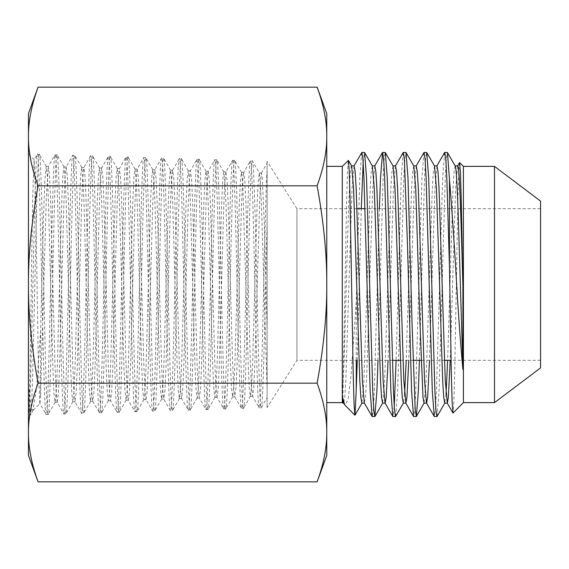 <?xml version="1.0" encoding="UTF-8"?>
<svg xmlns="http://www.w3.org/2000/svg" width="569" height="569" viewBox="0 0 569 569"><rect width="100%" height="100%" fill="white"/><g stroke="black" fill="none" stroke-linecap="round" stroke-linejoin="round"><path stroke-width="0.43" stroke-dasharray="2.85 2.13" d="M354.103 165.892L352.033 188.545L345.817 380.455L344.786 397.304L343.598 402.98M342.794 403.108L346.699 197.272L347.51 170.323L348.32 160.358M351.67 166.02L351.514 165.892C350.141 165.131 348.747 199.975 347.375 247.849C345.852 300.482 344.295 363.726 342.794 388.968M374.822 165.892L372.752 188.545L366.536 380.455L365.497 397.304L364.309 402.98M372.382 166.02L371.194 171.696L370.163 188.545L363.947 380.455L361.877 403.108M395.54 165.892L393.464 188.545L388.072 360.319M393.101 166.02L391.913 171.696L390.875 188.545L384.665 380.455L382.588 403.108M416.252 165.892L414.182 188.545L408.784 360.319M413.812 166.02L412.632 171.696L411.593 188.545L406.195 360.319M404.602 394.132L403.307 403.108M436.971 165.892L434.901 188.545L429.503 360.319M434.531 166.02L433.343 171.696L432.312 188.545L426.096 380.455L424.026 403.108M457.689 165.892L455.613 188.545L450.214 360.319M455.093 165.892L454.062 171.696L453.024 188.545L447.625 360.319M446.032 394.132L444.738 403.108M356.998 208.681L296.933 208.681L296.933 360.319L296.933 208.681L267.096 161.404L267.096 407.596L267.096 224.414C265.14 301.264 263.177 411.849 261.221 407.774L259.286 407.838C260.595 408.883 261.882 364.395 263.191 307.758C264.485 251.47 265.801 190.181 267.096 170.053L267.096 397.695L261.221 407.774C258.255 415.462 255.296 153.367 252.344 160.949L250.41 160.885C253.369 153.303 256.327 415.519 259.286 407.838L252.501 396.195L253.717 388.022L254.812 364.423L260.289 183.161L261.377 173.076L262.202 176.376L264.301 223.283L267.096 328.726L267.096 387.973L261.327 200.935L259.407 173.076L252.344 160.949C249.378 153.246 246.42 415.932 243.468 408.329L241.526 408.393C244.492 415.989 247.451 153.189 250.41 160.885L243.624 172.528L244.841 180.722L245.936 204.378L250.31 360.931L251.406 386.095L252.501 396.195M392.375 360.319L296.933 360.319L267.096 407.596M261.377 173.076L267.096 163.182L267.096 170.053L267.096 161.404M38.073 481.843C31.473 463.593 28.265 447.142 28.45 432.511C28.265 417.874 31.473 401.43 38.073 383.172C31.473 346.656 28.265 313.768 28.45 284.5L28.45 415.014C31.409 423.016 34.368 146.162 37.326 154.263C40.292 146.276 43.251 422.554 46.21 414.46C49.169 422.426 52.128 146.745 55.086 154.818C58.045 146.866 61.004 421.97 63.963 413.905C66.922 421.857 69.88 147.328 72.839 155.365C75.805 147.449 78.764 421.387 81.723 413.357C84.681 421.259 87.64 147.912 90.599 155.92C93.558 148.032 96.517 420.797 99.475 412.802C102.434 420.676 105.393 148.495 108.352 156.475C111.318 148.623 114.277 420.214 117.235 412.255C120.194 420.093 123.153 149.092 126.112 157.023C129.071 149.206 132.029 419.616 134.988 411.7C137.947 419.502 140.906 149.675 143.865 157.577C146.83 149.782 149.789 419.033 152.748 411.145C155.707 418.919 158.666 150.252 161.624 158.125C164.583 150.38 167.542 418.45 170.501 410.598C173.46 418.329 176.418 150.842 179.384 158.68C182.343 150.963 185.302 417.866 188.261 410.043C191.22 417.738 194.178 151.425 197.137 159.235C200.096 151.546 203.055 417.283 206.014 409.495C208.979 417.162 211.938 152.015 214.897 159.782C217.856 152.136 220.815 416.693 223.773 408.94C226.732 416.579 229.691 152.599 232.65 160.337C235.609 152.72 238.567 416.11 241.526 408.393L234.748 396.749L235.964 388.535L237.06 364.814L241.434 207.877L242.529 182.649L243.624 172.528M39.823 403.506L38.429 367.439L35.591 196.305L34.154 159.704M34.083 159.804L32.689 197.976L31.316 284.5C30.349 353.605 29.396 415.797 28.45 415.014L28.45 385.654L31.309 408.222L32.945 410.512L36.864 385.391L40.641 330.539L43.422 219.193L44.816 180.394L46.203 166.347L47.419 177.037L48.514 203.553L52.896 368.691L53.991 393.627L55.086 402.375L56.295 391.707L57.391 365.255L61.772 200.508L62.867 175.622L63.963 166.902L65.172 177.549L66.267 203.944L70.648 368.299L71.744 393.122L72.839 401.821L74.048 391.202L75.144 364.864L79.525 200.9L80.62 176.134L81.716 167.457L82.932 178.054L84.027 204.335L88.408 367.908L89.504 392.61L90.599 401.273L91.808 390.69L92.903 364.473L97.285 201.291L98.38 176.646L99.475 168.004L100.685 178.566L101.78 204.726L106.161 367.517L107.257 392.098L108.352 400.718L109.568 390.178L110.663 364.082L115.038 201.675L116.133 177.151L117.228 168.559L118.444 179.079L119.54 205.11L123.921 367.126L125.016 391.593L126.112 400.163L127.321 389.665L128.416 363.691L132.797 202.066L133.893 177.663L134.988 169.107L136.204 179.584L137.293 205.501L141.674 366.735L142.769 391.081L143.865 399.616L145.081 389.16L146.176 363.299L150.557 202.457L151.646 178.175L152.741 169.662L153.957 180.096L155.053 205.893L159.434 366.344L160.529 390.569L161.624 399.061L162.834 388.648L163.929 362.908L168.31 202.849L169.406 178.68L170.501 170.209L171.717 180.608L172.812 206.284L177.187 365.959L178.282 390.064L179.377 398.513L180.593 388.136L181.689 362.517L186.07 203.24L187.165 179.192L188.254 170.764L189.47 181.12L190.565 206.675L194.947 365.568L196.042 389.552L197.137 397.959L198.353 387.624L199.449 362.133L203.823 203.631L204.918 179.704L206.014 171.319L207.23 181.625L208.325 207.066L212.699 365.177L213.795 389.04L214.89 397.411L216.106 387.119L217.202 361.742L221.583 204.022L222.678 180.217L223.773 171.866L224.99 182.137L226.078 207.457L230.459 364.786L231.555 388.535L232.65 396.856L233.866 386.607L234.961 361.351L239.336 204.406L240.431 180.722L241.526 172.421L242.743 182.649L248.219 364.395L249.307 388.022L250.403 396.301L251.619 386.095L252.714 360.959L257.096 204.797L258.191 181.234L259.407 173.076M250.531 396.195L243.468 408.329C240.495 416.046 237.536 152.777 234.584 160.394L232.536 160.43L225.872 171.973L227.088 180.209L228.176 203.994L232.557 361.322L233.653 386.6L234.748 396.749M234.691 160.486L234.584 160.394C231.619 152.663 228.66 416.508 225.708 408.883L223.66 408.848L216.988 397.304L218.204 389.047L219.3 365.206L223.681 207.486L224.776 182.144L225.872 171.973M232.771 396.749L225.708 408.883C222.742 416.622 219.783 152.193 216.832 159.846L214.783 159.875L208.112 171.418L209.328 179.697L210.423 203.602L214.798 361.713L215.893 387.112L216.988 397.304M223.894 171.973L216.832 159.846C213.866 152.072 210.907 417.105 207.948 409.431L205.907 409.396L199.235 397.852L200.452 389.559L201.547 365.597L205.921 207.095L207.016 181.632L208.112 171.418M215.011 397.304L207.948 409.431C204.982 417.212 202.023 151.61 199.072 159.292L197.023 159.327L190.359 170.871L191.568 179.192L192.663 203.211L197.045 362.097L198.14 387.624L199.235 397.852M206.134 171.418L199.072 159.292C196.106 151.489 193.147 417.689 190.195 409.986L188.147 409.95L181.475 398.407L182.692 390.064L183.787 365.988L188.168 206.703L189.264 181.12L190.359 170.871M197.258 397.852L190.195 409.986C187.229 417.81 184.271 151.02 181.319 158.737L179.271 158.772L172.599 170.316L173.815 178.68L174.911 202.82L179.292 362.489L180.38 388.136L181.475 398.407M188.375 170.871L181.319 158.737C178.353 150.906 175.387 418.279 172.435 410.534L170.394 410.505L163.723 398.961L164.939 390.576L166.034 366.372L170.408 206.312L171.504 180.608L172.599 170.316M179.498 398.407L172.435 410.534C169.47 418.386 166.511 150.436 163.559 158.189L161.518 158.218L154.846 169.761L156.055 178.168L157.151 202.429L161.532 362.88L162.627 388.641L163.723 398.961M170.622 170.316L163.559 158.189C160.593 150.323 157.634 418.855 154.683 411.088L152.634 411.053L145.963 399.509L147.179 391.088L148.274 366.763L152.656 205.921L153.751 180.103L154.846 169.761M161.745 398.961L154.683 411.088C151.717 418.969 148.758 149.846 145.806 157.634L143.758 157.67L137.086 169.213L138.303 177.663L139.398 202.038L143.779 363.271L144.875 389.153L145.963 399.509M152.862 169.761L145.806 157.634C142.833 149.732 139.874 419.445 136.923 411.643L134.881 411.607L128.21 400.064L129.426 391.593L130.521 367.154L134.896 205.53L135.991 179.591L137.086 169.213M137.029 411.551L136.923 411.643C133.957 419.559 130.998 149.263 128.046 157.087L126.005 157.115L119.334 168.659L120.543 177.151L121.638 201.646L126.019 363.662L127.115 389.665L128.21 400.064M135.109 169.213L128.046 157.087C125.08 149.149 122.122 420.029 119.17 412.191L117.122 412.162L110.457 400.619L111.666 392.105L112.762 367.546L117.143 205.139L118.238 179.079L119.334 168.659M126.226 400.064L119.17 412.191C116.204 420.142 113.245 148.68 110.294 156.532L108.245 156.567L101.574 168.104L102.79 176.639L103.885 201.262L108.266 364.053L109.362 390.178L110.457 400.619M117.349 168.659L110.294 156.532C107.321 148.566 104.362 420.605 101.41 412.745L99.369 412.71L92.697 401.166L93.913 392.617L95.009 367.937L99.383 204.755L100.478 178.574L101.574 168.104M108.473 400.619L101.41 412.745C98.444 420.733 95.485 148.089 92.534 155.977L90.492 156.013L83.821 167.556L85.03 176.134L86.125 200.871L90.507 364.445L91.602 390.683L92.697 401.166M99.589 168.104L92.534 155.977C89.568 147.983 86.609 421.202 83.657 413.293L81.609 413.265L74.944 401.721L76.154 393.122L77.249 368.328L81.63 204.363L82.725 178.061L83.821 167.556M90.713 401.166L83.657 413.293C80.691 421.316 77.733 147.506 74.774 155.429L72.732 155.458L66.061 167.002L67.277 175.622L68.372 200.48L72.754 364.836L73.849 391.195L74.944 401.721M81.836 167.556L74.774 155.429C71.808 147.392 68.849 421.785 65.897 413.848L63.856 413.819L57.185 402.276L58.401 393.634L59.496 368.719L63.87 203.972L64.966 177.549L66.061 167.002M72.953 401.721L65.897 413.848C62.931 421.899 59.973 146.916 57.021 154.875L54.98 154.91L48.308 166.454L49.517 175.11L50.613 200.089L54.994 365.227L56.089 391.707L57.185 402.276M64.077 167.002L57.021 154.875C54.055 146.802 51.096 422.376 48.145 414.396L46.103 414.367L39.837 403.528M55.2 402.276L48.145 414.396C45.179 422.49 42.213 146.325 39.261 154.327L37.22 154.355L34.104 159.747M46.324 166.454L39.261 154.327C36.295 146.219 33.336 422.959 30.385 414.95L28.45 415.014M33.194 410.178L30.385 414.95C29.737 414.666 29.09 404.9 28.45 385.654L28.45 284.5C28.265 255.232 31.473 222.344 38.073 185.828C31.473 167.571 28.265 151.126 28.45 136.489C28.265 121.858 31.473 105.407 38.073 87.157M342.296 166.383L342.296 402.617M326.762 113.594L326.762 455.406M361.742 152.556L359.8 177.656L356.244 302.167L351.094 375.035L348.128 399.004L345.056 405.37M356.244 302.167L356.244 360.319M540.55 201.099L540.55 367.901M494.482 166.383L494.482 402.617M463.408 166.383L463.408 402.617M459.51 162.606L458.692 172.933L457.903 199.634L454.659 374.8L453.849 402.696L453.031 412.994M437.106 416.444L439.04 391.344L445.257 177.656L446.295 158.9L447.326 152.435M444.602 152.556L442.668 177.656L436.451 391.344L435.413 410.1L434.382 416.565M419.417 360.319L424.538 177.656L425.576 158.9L426.615 152.435M423.884 152.556L421.949 177.656L415.733 391.344L414.701 410.1L413.663 416.565M395.675 416.444L397.61 391.344L403.826 177.656L404.858 158.9L405.896 152.435M403.172 152.556L401.237 177.656L396.109 360.319M394.246 406.572L392.951 416.565M377.987 360.319L383.108 177.656L384.146 158.9L385.177 152.435M379.423 208.681L374.302 391.344L373.271 410.1L372.233 416.565M357.268 360.319L361.301 208.681M363.171 162.428L364.466 152.435M540.55 284.5L540.55 360.319L540.55 284.5M317.139 87.157C323.74 105.407 326.947 121.858 326.762 136.489C326.947 151.126 323.74 167.571 317.139 185.828C323.74 222.344 326.947 255.232 326.762 284.5C326.947 313.768 323.74 346.656 317.139 383.172L38.073 383.172M317.139 383.172C323.74 401.43 326.947 417.874 326.762 432.511C326.947 447.142 323.74 463.593 317.139 481.843M317.139 185.828L38.073 185.828M28.45 113.594L28.45 455.406M40.641 330.539L40.57 395.27L46.374 196.141L48.308 166.454M267.096 170.053L267.096 328.726M40.57 395.27L39.901 403.556L32.945 410.512M34.183 159.718L28.45 153.986M540.55 208.681L365.035 208.681M540.55 360.319L451.046 360.319M444.439 360.319L421.131 360.319M413.087 360.319L400.42 360.319M143.985 399.509L137.029 411.543M241.647 172.528L234.698 160.494M48.422 166.347L46.203 166.347M57.305 402.375L55.086 402.375M66.182 166.902L63.963 166.902M75.058 401.821L72.839 401.821M83.935 167.457L81.716 167.457M92.818 401.273L90.599 401.273M101.695 168.004L99.475 168.004M110.571 400.718L108.352 400.718M119.447 168.559L117.228 168.559M128.331 400.163L126.112 400.163M137.207 169.107L134.988 169.107M146.084 399.616L143.865 399.616M154.96 169.662L152.741 169.662M163.844 399.061L161.624 399.061M172.72 170.209L170.501 170.209M181.596 398.513L179.377 398.513M190.48 170.764L188.254 170.764M199.356 397.959L197.137 397.959M208.233 171.319L206.014 171.319M217.109 397.411L214.89 397.411M225.993 171.866L223.773 171.866M234.869 396.856L232.65 396.856M243.745 172.421L241.526 172.421M252.622 396.301L250.403 396.301M261.505 172.969L259.286 172.969"/><path stroke-width="0.85" d="M372.098 416.444L370.163 391.344L363.947 177.656L362.908 158.9L361.877 152.435L364.601 152.556L366.536 177.656L372.752 391.344L373.783 410.1L374.822 416.565L372.098 416.444L364.309 402.98L362.389 380.455L356.18 188.545L355.141 171.696L354.103 165.892L351.663 165.892M354.885 415.206L344.7 404.886L343.598 402.98L342.794 398.144L342.794 403.108L343.676 403.108M392.809 416.444L390.875 391.344L384.665 177.656L383.627 158.9L382.588 152.435L385.313 152.556L387.254 177.656L393.464 391.344L394.502 410.1L395.54 416.565L392.809 416.444L385.028 402.98L383.108 380.455L376.891 188.545L375.86 171.696L374.822 165.892L372.325 165.892M364.388 403.108L361.877 403.108L360.838 397.304L359.8 380.455L353.591 188.545L351.67 166.02L348.413 160.394L349.224 170.885L350.02 198.069L353.278 376.834L354.089 405.114L354.907 415.221M408.784 360.319L406.935 397.304L405.896 403.108L403.826 380.455L397.61 188.545L396.572 171.696L395.54 165.892L393.044 165.892M388.072 360.319L386.216 397.304L385.177 403.108M385.106 403.108L382.588 403.108L381.557 397.304L380.519 380.455L374.302 188.545L372.382 166.02L364.601 152.556M434.247 416.444L432.312 391.344L426.096 177.656L425.057 158.9L424.026 152.435L426.75 152.556L428.685 177.656L434.901 391.344L435.932 410.1L436.971 416.565L434.247 416.444L426.458 402.98L424.538 380.455L418.329 188.545L417.29 171.696L416.252 165.892L413.763 165.892M406.195 360.319L404.602 394.132M405.896 403.108L403.307 403.108L402.269 397.304L401.237 380.455L395.021 188.545L393.101 166.02L385.313 152.556M450.214 360.319L448.365 397.304L447.326 403.108L445.257 380.455L439.04 188.545L438.009 171.696L436.971 165.892L434.474 165.892M429.503 360.319L427.646 397.304L426.615 403.108L424.026 403.108L422.987 397.304L419.879 321.151L415.733 188.545L413.812 166.02L406.031 152.556L407.966 177.656L412.112 325.312L415.221 410.1L416.387 416.444L418.329 391.344L419.417 360.319M494.482 402.617L494.482 166.383L540.55 201.099L540.55 367.901L494.482 402.617L463.408 402.617L453.031 412.994L452.135 402.134L451.338 374.011L449.46 266.534L446.807 177.656L445.776 158.907L444.738 152.435L447.462 152.556L449.46 179.178C451.779 206.96 454.183 242.067 456.665 284.5C458.664 318.327 460.748 346.67 462.917 369.516L462.917 286.335C461.167 222.266 459.432 164.235 457.689 165.892L455.243 165.892M447.625 360.319L446.032 394.132M447.255 403.108L444.738 403.108L443.699 397.304L442.668 380.455L436.451 188.545L434.531 166.02L426.75 152.556M326.762 402.617L342.296 402.617L342.296 166.383L348.413 160.394M344.7 404.886L342.794 398.144M356.244 360.319L356.244 389.63L357.268 360.319M354.999 415.135L356.244 389.63M463.408 402.617L463.408 166.383L459.603 162.578L457.533 166.02M462.917 286.335L461.224 198.837L460.413 172.371L459.603 162.578M436.971 416.565L444.887 402.98M416.252 416.565L413.528 416.444L411.593 391.344L407.447 243.688L404.346 158.9L403.307 152.435L395.384 166.02M395.54 416.565L403.457 402.98M396.109 360.319L394.246 406.572M374.822 416.565L376.891 391.344L377.987 360.319M449.46 266.534L449.46 179.178M424.026 152.435L416.103 166.02M403.307 152.435L406.031 152.556M382.588 152.435L380.519 177.656L379.423 208.681M361.301 208.681L363.171 162.428M361.877 152.435L353.954 166.02M462.917 369.516L459.24 247.849C457.86 199.975 456.473 165.131 455.093 165.892M317.139 383.172C323.74 346.656 326.947 313.768 326.762 284.5L326.762 113.594L317.139 87.157L38.073 87.157C31.473 105.407 28.265 121.858 28.45 136.489C28.265 151.126 31.473 167.571 38.073 185.828C31.473 222.344 28.265 255.232 28.45 284.5C28.265 313.768 31.473 346.656 38.073 383.172C31.473 401.43 28.265 417.874 28.45 432.511C28.265 447.142 31.473 463.593 38.073 481.843L317.139 481.843C323.74 463.593 326.947 447.142 326.762 432.511C326.947 417.874 323.74 401.43 317.139 383.172L38.073 383.172M38.073 185.828L317.139 185.828C323.74 222.344 326.947 255.232 326.762 284.5L326.762 455.406L317.139 481.843M317.139 185.828C323.74 167.571 326.947 151.126 326.762 136.489C326.947 121.858 323.74 105.407 317.139 87.157M38.073 481.843L28.45 455.406L28.45 113.594L38.073 87.157M342.296 402.617L342.794 403.108M365.035 208.681L356.998 208.681M451.046 360.319L444.439 360.319M421.131 360.319L413.087 360.319M400.42 360.319L392.375 360.319M447.462 152.556L455.25 166.02M416.387 416.444L424.175 402.98M374.957 416.444L382.745 402.98M354.978 415.178L362.026 402.98M452.945 412.959L447.177 402.98M436.821 166.02L444.602 152.556M405.747 402.98L413.528 416.444M374.672 166.02L382.453 152.556M494.482 166.383L463.408 166.383M342.296 166.383L326.762 166.383"/></g></svg>
